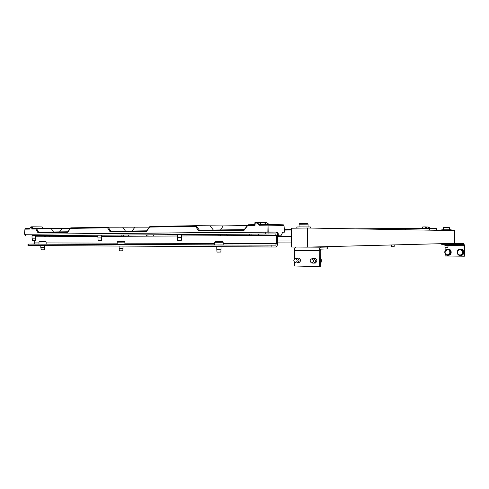 <?xml version="1.0" encoding="UTF-8"?>
<svg xmlns="http://www.w3.org/2000/svg" width="489" height="489" viewBox="0 0 489 489"><rect width="100%" height="100%" fill="white"/><g stroke="black" fill="none" stroke-linecap="round" stroke-linejoin="round"><path stroke-width="0.73" d="M422.117 228.253L422.716 226.951L424.972 226.92L426.072 226.951L427.007 228.247M429.379 228.253L427.857 227L426.096 226.988M427.857 227L428.78 227.085M291.603 236.383L277.495 236.45L291.603 236.401M291.603 236.425L277.495 236.487L291.603 236.419M424.972 226.92L425.742 228.247M436.689 230.282L436.585 228.852L429.483 228.705L429.568 230.154M429.287 230.154L429.483 228.705L429.03 228.247L436.109 228.412L436.555 228.864M405.43 229.732L405.43 228.742L429.208 228.705L429.006 228.247L355.411 228.852L429.03 228.247L436.109 228.412L436.585 228.852L436.72 230.282M394.275 244.897L394.146 246.701L391.53 246.707L391.389 244.971M255.069 222.416L257.96 222.361L257.293 223.051L255.209 223.088L255.069 222.416L260.007 222.416L261.004 224.555M266.407 224.463L264.084 222.526L260.014 222.446M35.831 228.98L36.473 228.449L38.57 232.134L37.928 232.666L35.831 228.98L31.803 229.048L31.822 227.342L30.624 227.367L29.493 229.084L24.945 229.145L24.56 234.268L267.122 232.018L266.982 225.136L259.036 225.27L257.293 223.051M269.194 224.482L266.548 222.593L264.084 222.526M31.822 227.342L32.604 226.81L42.14 226.933L43.545 228.522M36.473 228.449L70.208 228.455M108.216 227.202L110.801 231.26L110.135 231.847L107.549 227.788L108.179 227.202L70.777 227.856L108.179 227.202L149.414 227.147M199.378 230.191L244.152 229.647L199.378 230.191L198.717 230.845L195.453 226.328L196.113 225.68L150.037 226.48L196.113 225.68L223.137 225.924L247.568 225.521M277.489 235.918L278.125 235.912L277.489 235.912M283.345 224.818L284.023 225.496L284.537 232.141L283.901 225.49L268.033 225.136L268.174 232.012L277.257 232.086L278.174 233.449L278.437 235.808L277.489 235.814L280.937 235.808L278.437 235.808M268.174 232.012L267.122 232.018M24.56 234.268L275.582 232.079C276.737 232.293 277.373 233.412 277.489 235.441L277.52 243.62C277.416 245.625 276.798 246.756 275.662 247.012L28.283 245.496L27.959 245.49L27.946 244.09M280.937 235.808L282.776 232.128L284.415 232.141M284.023 225.496L284.537 232.141L282.728 232.22M68.069 231.78L67.763 232.33L37.928 232.666M31.803 229.048L32.586 228.516L36.437 228.449L32.586 228.516M70.777 227.856L67.763 232.33M30.624 227.367L30.941 226.847L32.598 226.81L30.941 226.847M29.493 229.084L30.673 227.006M146.773 230.826L146.511 231.438L110.135 231.847M150.037 226.48L146.511 231.438M244.237 229.647L244.054 230.325L198.717 230.845M248.271 224.775L254.757 224.665L248.271 224.775L244.054 230.325M254.855 224.659L254.995 225.337L248.094 225.453M257.99 222.361L259.732 224.573L259.036 225.27M259.726 224.573L283.327 224.818L267.452 224.445L268.033 225.136L266.982 225.136L267.397 224.445L259.702 224.579M181.511 237.642L181.321 240.356L178.228 240.374L177.635 240.368L177.415 237.66L181.511 237.642L181.498 234.537M101.712 237.929L101.535 240.386L98.54 240.405L98.124 240.405L97.922 237.941L101.712 237.929L101.694 235.117M35.587 238.167L35.422 240.417L32.525 240.429L32.036 238.18L35.587 238.167L35.575 235.594M222.44 241.572L215.337 241.603L222.44 241.572L223.155 242.281L223.161 244.94L214.634 244.977L214.634 242.312M223.155 242.281L214.628 242.318L215.337 241.603M221.046 249.207L220.845 252.043L217.709 252.092L217.012 252.061L216.786 249.225L221.046 249.207L221.04 246.817M124.891 242.104L124.903 244.469L117.171 244.512L117.158 242.141L124.891 242.104L124.249 241.48L117.806 241.505L124.249 241.48M122.996 248.265L122.812 250.796L119.787 250.839L119.334 250.82L119.127 248.296L122.996 248.265L122.983 246.144M46.137 241.969L46.149 244.097L38.992 244.139L38.979 242L46.137 241.969L45.538 241.401L39.572 241.432L45.538 241.401M44.383 247.52L44.218 249.793L41.308 249.83L40.807 247.544L44.383 247.52L44.371 245.606M248.883 245.13L252.403 245.099L248.883 245.13M144.328 244.628L147.721 244.598L144.328 244.628M61.113 244.231L64.383 244.2L61.113 244.231M266.291 233.986L263.113 233.986L266.291 233.986M170.533 234.677L167.458 234.677L170.533 234.677M92.733 235.233L89.75 235.233L92.733 235.233M43.717 235.606L36.742 235.6L49.016 235.564L49.976 236.7L44.676 236.731L43.717 235.606L35.575 235.661M45.611 235.564L45.862 236.725M65.44 235.423L65.691 236.615M63.552 235.46L56.583 235.46L69.151 235.423L70.104 236.59L64.505 236.621L63.552 235.46L49.016 235.564M121.523 235.05L128.051 235.001L128.992 236.26L122.47 236.297L121.523 235.05L101.7 235.191M145.985 234.873L152.916 234.824L153.852 236.12L146.92 236.163L145.985 234.873L128.051 235.001M218.345 234.353L226.572 234.298L227.458 235.71L219.243 235.759L218.345 234.353L181.498 234.616M249.262 234.133L258.07 234.072L258.938 235.539L250.136 235.588L249.262 234.133L226.572 234.298M217.733 245.007L275.643 245.142L276.468 243.638L276.438 235.441L275.588 233.944L32.023 235.674M123.393 234.995L123.638 236.291M147.831 234.812L148.075 236.156M220.111 234.28L220.35 235.753M250.979 234.054L251.218 235.582M34.664 240.423L34.676 242.892L33.753 244.011L27.946 244.084L28.27 244.09L28.283 245.496M215.093 244.995L119.469 244.531M117.378 244.524L40.77 244.152M39.071 244.145L28.27 244.09M33.753 244.011L38.992 244.035L33.753 244.011M460.485 249.268L460.827 249.256C464.703 249.158 464.721 255.576 460.846 255.411L460.607 255.423M460.155 255.454C456.261 255.545 456.249 249.109 460.143 249.286L460.161 249.286C464.043 249.188 464.061 255.619 460.18 255.454L460.155 255.454M459.972 254.952C463.236 255.117 463.224 249.708 459.966 249.812C456.72 249.659 456.726 255.032 459.972 254.952M448.016 249.176L448.334 249.164C452.123 249.06 452.142 255.411 448.352 255.246L448.058 255.264M447.637 255.289C443.835 255.386 443.823 249.017 447.631 249.194L447.649 249.194C451.445 249.09 451.463 255.454 447.667 255.289L447.637 255.289M447.453 254.793C450.638 254.958 450.632 249.61 447.447 249.708C444.275 251.37 444.275 253.064 447.453 254.793M459.501 243.394L457.576 243.406L459.501 243.394M453.199 243.375L452.221 243.406M441.756 243.675L441.756 244.683L463.743 244.665L464.098 245.68L464.11 256.224L445.124 255.961L445.118 253.822M464.11 256.224L464.55 256.187L464.538 245.667L463.743 243.375L460.901 243.455L460.907 244.751M460.901 243.455L451.249 243.43M445.106 247.666L445.112 250.612M312.972 258.559L313.498 258.492C316.059 260.087 316.065 261.639 313.516 263.143L311.878 263.009C314.189 261.658 314.189 260.258 311.872 258.809L311.689 258.815C309.61 260.172 309.616 261.566 311.707 262.996L311.884 263.009M320.246 263.895C321.756 261.762 321.75 259.598 320.228 257.397M296.682 258.259L297.159 258.192C299.635 259.763 299.641 261.291 297.178 262.77L296.988 262.752M295.497 258.504L295.325 258.516C293.308 259.848 293.314 261.218 295.344 262.624L295.509 262.636C297.746 261.309 297.74 259.928 295.497 258.504M320.894 247.055L317.771 247.086L320.894 247.055M312.734 247L310.588 247.055M314.25 258.449L314.904 258.339C317.55 259.983 317.557 261.578 314.928 263.131L314.531 263.076M297.972 258.155L298.59 258.045C301.151 259.665 301.163 261.236 298.62 262.758L298.223 262.703M298.993 258.1L297.159 258.192M296.053 247.055C295.044 247.44 294.5 248.583 294.415 250.484L294.439 258.913M327.239 247.024L327.245 248.932L320.998 249.127L320.209 250.698L320.252 266.572L319.256 266.639L319.213 250.735C319.311 248.638 319.898 247.458 320.961 247.196L327.239 247.024L314.812 246.945M294.451 262.19L294.464 265.992L319.256 266.639M296.805 228.155L296.805 227.006L299.928 226.914L310.332 226.957L310.332 228.063M441.714 230.368L441.714 229.824L451.2 229.775L451.2 230.539M299.794 223.436L307.318 223.4L308.076 224.145L299.048 224.194M443.81 227.397L449.091 227.361L449.611 227.862L443.285 227.905L443.291 229.787M448.052 245.625L447.9 247.66L445.974 247.678L445.051 247.66L444.892 245.625L448.058 245.619L448.052 244.708M291.578 228.222L307.599 228.015L454.501 230.594L454.519 243.345L307.66 247.134L291.633 247.024L291.578 228.222M307.599 228.015L307.66 247.134M284.347 229.677L291.578 229.592L284.347 229.677M405.033 229.726L405.033 228.742L370.851 229.127M291.585 230.007L284.378 230.087M429.959 228.265L428.719 227.024M291.621 242.935L277.514 242.899M291.615 240.991L277.507 240.991M255.209 223.088L254.995 225.337M195.453 226.328L149.781 227.085M107.549 227.788L70.471 228.4M25.538 228.638L29.646 228.565L25.538 228.638M278.174 233.449L277.116 233.455M275.778 232.098L277.257 232.086M38.558 232.134L67.91 231.78L38.539 232.134M110.789 231.26L146.645 230.826L110.771 231.26M32.659 226.81L32.641 228.516M196.144 225.68L199.408 230.191M210.16 225.936L213.351 230.019M223.137 225.924L220.6 229.934M51.278 228.601L53.429 231.957M62.317 228.583L59.603 231.878M122.849 227.397L125.441 231.083M134.781 227.385L132.109 231.004M25.055 229.158L25.514 228.638L24.945 229.145L24.45 234.268M97.91 235.215L69.151 235.423M177.403 234.647L152.916 234.824M275.588 233.944L258.07 234.072M64.505 236.621L49.976 236.7M44.676 236.731L35.581 236.78M122.47 236.297L101.706 236.413M97.916 236.431L70.104 236.59M146.92 236.163L128.992 236.26M219.243 235.759L181.505 235.967M177.409 235.991L153.852 236.12M250.136 235.588L227.458 235.71M276.438 235.441L258.938 235.539M268.932 232.024L268.938 233.919M265.759 232.03L265.772 233.925M25.783 234.255L25.789 235.667M271.138 245.233L271.144 247.116M267.99 245.252L267.996 247.134M276.468 243.638L223.155 243.473M214.628 243.449L124.897 243.167M117.164 243.149L46.143 242.929M38.986 242.905L34.676 242.892M214.634 244.861L124.903 244.439L214.634 244.861M117.171 244.402L46.149 244.072L117.171 244.402M464.098 245.68L448.058 245.612M463.743 243.375L454.159 243.351M319.213 250.735L294.415 250.484M320.992 247.189L308.467 247.11M429.984 228.265L428.761 227.049M70.526 227.996L67.824 231.908M149.83 226.59L146.566 230.936M248.106 224.867L244.072 229.738M254.958 222.544L254.745 224.793M177.403 234.567L177.415 237.66M97.91 235.142L97.922 237.941M32.023 235.625L32.036 238.18M216.774 246.786L216.786 249.225M117.806 241.505L117.158 242.141M119.114 246.12L119.127 248.29M39.572 241.432L38.979 242M40.795 245.582L40.807 247.544M25.465 235.674L25.459 234.262M460.827 249.256L460.161 249.286M448.334 249.164L447.649 249.194M315.313 258.394L313.498 258.492M315.594 263.009L313.785 263.125M311.689 258.815L313.29 258.498M299.256 262.642L297.422 262.752M295.325 258.516L296.964 258.204M320.961 247.196L308.425 247.11M299.054 226.927L299.048 224.182L299.806 223.424M308.076 226.884L308.064 224.151M443.816 227.391L443.297 227.905M444.892 244.696L444.892 245.625M449.617 229.751L449.611 227.868"/></g></svg>
